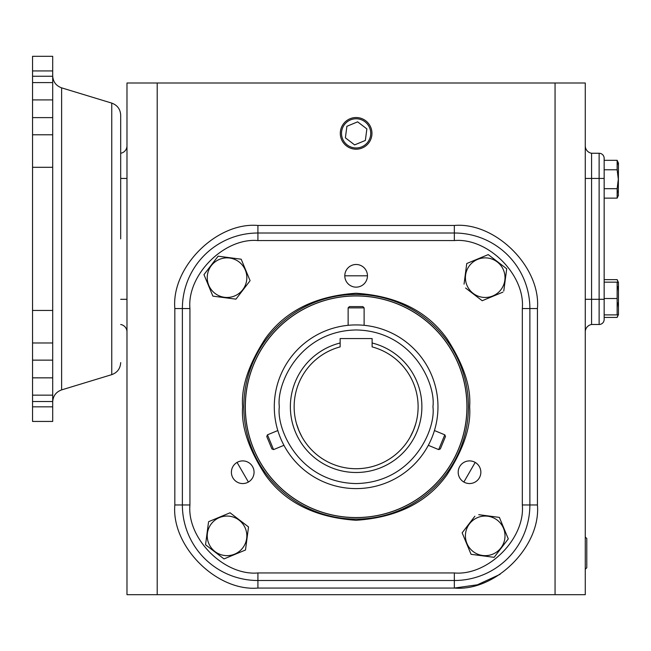 <?xml version="1.0" encoding="UTF-8"?>
<svg xmlns="http://www.w3.org/2000/svg" width="651" height="651" viewBox="0 0 651 651"><rect width="100%" height="100%" fill="white"/><g stroke="black" fill="none" stroke-linecap="round" stroke-linejoin="round"><path stroke-width="0.98" d="M120.687 238.876L120.687 115.154L120.687 238.876M463.862 482.041A11.336 11.336 0 0 1 458.19 472.227A11.336 11.336 0 0 1 475.189 462.413A11.336 11.336 0 0 1 480.853 472.227A11.336 11.336 0 0 1 463.862 482.041L475.189 462.413M237.062 462.413A11.336 11.336 0 0 1 253.67 469.298A11.336 11.336 0 0 1 242.725 483.563A11.336 11.336 0 0 1 237.062 462.413L248.397 482.041M367.457 275.821A11.336 11.336 0 0 1 356.13 287.148A11.336 11.336 0 0 1 344.794 275.821A11.336 11.336 0 0 1 356.13 264.485A11.336 11.336 0 0 1 367.457 275.821L344.794 275.821M356.13 488.6A81.839 81.839 0 0 1 274.291 406.761A81.839 81.839 0 0 1 356.13 324.922A81.839 81.839 0 0 1 437.968 406.761A81.839 81.839 0 0 1 356.13 488.6M356.13 117.538A15.827 15.827 0 0 1 371.957 133.365A15.827 15.827 0 0 1 356.13 149.193A15.827 15.827 0 0 1 340.302 133.365A15.827 15.827 0 0 1 356.13 117.538M585.273 568.958L585.273 537.319M341.523 133.365A14.607 14.607 0 0 1 356.13 118.767A14.607 14.607 0 0 1 370.728 133.365A14.607 14.607 0 0 1 356.13 147.972A14.607 14.607 0 0 1 341.523 133.365M585.566 568.966L586.787 567.745L586.787 538.532L585.566 537.311M61.617 389.9L111.76 374.642L111.76 103.11L61.617 87.852L61.617 389.9C56.01 391.967 53.032 395.979 52.698 401.944M207.238 277.668A19.799 19.799 0 0 1 227.036 257.869A19.799 19.799 0 0 1 246.835 277.668A19.799 19.799 0 0 1 227.036 297.466A19.799 19.799 0 0 1 207.238 277.668M204.471 273.99L203.975 274.641L212.885 296.132L203.975 274.641L218.126 256.185L241.187 259.212L250.098 280.695L241.187 259.212L240.365 259.098M227.036 516.056A19.799 19.799 0 0 1 246.835 535.854A19.799 19.799 0 0 1 227.036 555.653A19.799 19.799 0 0 1 207.238 535.854A19.799 19.799 0 0 1 227.036 516.056M245.492 550.005L224.009 558.916L245.492 550.005L248.519 526.944L246.648 525.503M230.714 513.289L230.063 512.785L208.572 521.695L230.063 512.785L248.519 526.944L248.218 529.271M485.215 516.056A19.799 19.799 0 0 1 505.013 535.854A19.799 19.799 0 0 1 485.215 555.653A19.799 19.799 0 0 1 465.416 535.854A19.799 19.799 0 0 1 485.215 516.056M478.737 514.681L499.374 517.39L508.285 538.882L494.125 557.337L471.064 554.31L462.153 532.827L474.872 516.235M465.416 277.668A19.799 19.799 0 0 1 485.215 257.869A19.799 19.799 0 0 1 505.013 277.668A19.799 19.799 0 0 1 485.215 297.466A19.799 19.799 0 0 1 465.416 277.668M464.049 284.145L466.759 263.517L488.242 254.606L506.706 268.757L503.784 291.005M604.161 317.428L617.14 317.428L618.45 314.612L618.45 282.436L617.14 279.629L618.051 282.16M617.14 317.428L618.051 314.897M618.035 286.464L618.32 290.346M604.161 298.524L617.14 298.524L617.14 282.16L618.45 282.436M618.32 195.593L618.45 163.141L617.14 160.325L617.14 169.781L618.32 179.228L618.011 174.541M618.011 162.693L618.32 165.053M52.698 406.826L32.55 406.826L32.55 421.441L52.698 421.441L52.698 401.521L32.55 401.521L32.55 395.157L52.698 395.157L52.698 56.312L32.55 56.312L32.55 70.926L52.698 70.926M245.329 406.761A110.8 110.8 0 0 1 356.13 295.961A110.8 110.8 0 0 1 466.922 406.761A110.8 110.8 0 0 1 356.13 517.553A110.8 110.8 0 0 1 245.329 406.761M410.96 435.609L412.946 431.475M413.287 430.677L415.053 425.925M296.954 425.127L298.475 429.465M298.801 430.262L300.908 434.876M414.321 428.032L413.865 429.237M413.369 430.474L412.848 431.694M412.303 432.907L411.847 433.867M411.774 434.014L411.375 434.803M415.631 424.037L413.776 429.465M413.458 430.262L410.415 436.618M372.12 342.996L372.12 346.893A61.959 61.959 0 0 1 356.13 468.72A61.959 61.959 0 0 1 340.139 346.893L340.139 338.577L372.12 338.577L372.12 342.996A65.735 65.735 0 0 1 356.13 472.496A65.735 65.735 0 0 1 340.139 342.996M157.2 83.002L126.978 83.002L126.978 594.688L157.2 594.688L157.2 83.002L585.273 83.002L585.273 594.688L555.059 594.688L555.059 83.002M157.2 594.688L555.059 594.688M126.978 145.816A7.552 7.552 0 0 1 120.687 153.262A7.552 7.552 0 0 0 126.978 145.816M126.978 331.945A7.552 7.552 0 0 0 120.687 324.491M585.273 145.816A7.552 7.552 0 0 0 591.572 153.262L591.572 324.491A7.552 7.552 0 0 0 585.273 331.945M257.918 588.065L257.918 580.505A75.54 75.54 0 0 1 182.378 504.964A75.54 75.54 0 0 0 257.918 580.505L454.333 580.505A75.54 75.54 0 0 0 529.873 504.964L529.873 308.55A75.54 75.54 0 0 0 454.333 233.009L257.918 233.009A75.54 75.54 0 0 0 182.378 308.55L182.378 504.964L174.826 504.964L174.826 308.55C171.246 267.26 216.628 221.877 257.918 225.458L454.333 225.458C495.623 221.877 541.005 267.26 537.433 308.55L537.433 504.964C541.005 546.254 495.623 591.645 454.333 588.065L257.918 588.065C216.628 591.645 171.246 546.254 174.826 504.964L174.826 505.005M591.572 324.491L599.123 324.491A5.037 5.037 0 0 0 604.161 319.454L604.161 158.299A5.037 5.037 0 0 0 599.123 153.262L591.572 153.262M354.616 144.896L365.357 140.445L366.871 128.914L357.643 121.835L346.893 126.294L345.38 137.825L354.616 144.896M233.611 298.85L235.947 299.159L237.387 297.279M249.593 281.354L235.947 299.159L212.885 296.132M218.939 256.291L218.126 256.185L217.621 256.836M205.659 543.943L205.545 544.757L206.204 545.261M224.009 558.916L205.545 544.757L208.466 522.517M462.658 532.168L462.153 532.827M499.374 517.39L498.552 517.285M494.125 557.337L494.63 556.678M507.78 539.533L508.285 538.882M481.537 300.233L482.188 300.729L482.952 300.412M502.914 292.136L482.188 300.729L465.603 288.019M467.524 263.199L466.759 263.517M506.706 268.757L506.047 268.253M604.161 279.629L617.14 279.629M618.035 302.829L618.32 306.711M604.161 282.16L617.14 282.16M604.161 314.897L617.14 314.897L617.14 298.524M618.45 314.612L617.14 314.897L618.002 314.897M604.161 198.132L617.14 198.132L617.14 188.676L604.161 188.676M618.002 191.036L618.32 193.404M604.161 160.325L617.14 160.325M604.161 169.781L617.14 169.781M617.14 188.676L618.32 179.228M52.698 401.521L52.698 395.157M52.698 342.987L32.55 342.987L32.55 395.157M32.55 406.826L32.55 401.521M52.698 76.24L32.55 76.24L32.55 70.926M32.55 76.24L32.55 134.773L52.698 134.773M52.698 167.307L32.55 167.307L32.55 134.773M32.55 167.307L32.55 310.446L52.698 310.446M32.55 342.987L32.55 310.446M299.932 432.866L299.403 431.694M298.882 430.474L298.386 429.237M297.914 427.992L297.564 426.991M297.507 426.836L297.23 425.998M301.836 436.618L299.305 431.475M298.964 430.677L296.62 424.037M364.121 307.874L348.13 307.874L349.408 306.597L362.843 306.597L364.121 307.874L364.121 325.313M348.13 307.874L348.13 325.313M273.575 449.605L271.906 448.913L266.764 436.504L267.455 434.835L273.575 449.605L283.942 445.317M438.676 449.605L440.345 448.913L445.487 436.504L444.796 434.835L438.676 449.605L428.317 445.317M242.611 406.761C241.098 426.486 248.666 449.19 265.315 474.864C285.032 502.417 315.296 517.553 356.13 520.271C396.955 517.553 427.227 502.417 446.936 474.864C463.585 449.19 471.153 426.486 469.64 406.761C471.153 387.028 463.585 364.324 446.936 338.65C427.227 311.105 396.955 295.969 356.13 293.251C315.296 295.969 285.032 311.105 265.315 338.65C248.666 364.324 241.098 387.028 242.611 406.761M468.451 406.761A112.33 112.33 0 0 1 356.13 519.091A112.33 112.33 0 0 1 243.8 406.761A112.33 112.33 0 0 1 356.13 294.431A112.33 112.33 0 0 1 468.451 406.761M356.13 517.635A110.873 110.873 0 0 0 467.003 406.761A110.873 110.873 0 0 0 356.13 295.888A110.873 110.873 0 0 0 245.256 406.761A110.873 110.873 0 0 0 356.13 517.635M432.931 406.761C436.015 429.221 412.97 482.513 356.13 483.563C299.281 482.513 276.236 429.221 279.328 406.761C276.236 384.293 299.281 331.001 356.13 329.959C412.97 331.001 436.015 384.293 432.931 406.761M274.291 406.761A81.839 81.839 0 0 1 356.13 324.922A81.839 81.839 0 0 1 437.968 406.761M500.123 574.312L477.37 584.801L454.333 588.065L454.333 572.953L257.918 572.953C224.286 575.997 186.894 538.605 189.929 504.964L189.929 308.55C186.894 274.917 224.286 237.525 257.918 240.561L257.918 225.458M126.978 178.439L120.687 178.439M126.978 299.314L120.687 299.314M257.918 233.009A75.54 75.54 0 0 0 182.378 308.55L174.826 308.55M454.333 580.505A75.54 75.54 0 0 0 529.873 504.964L537.433 504.964M454.333 225.458L454.333 233.009A75.54 75.54 0 0 1 529.873 308.55L537.433 308.55M585.273 299.314L599.123 299.314L599.123 324.491M585.273 178.439L599.123 178.439L599.123 299.314L604.161 299.314M604.161 178.439L599.123 178.439L599.123 153.262M182.378 308.55L189.929 308.55M182.378 504.964L189.929 504.964M257.918 580.505L257.918 572.953M529.873 504.964L522.322 504.964C525.357 538.605 487.973 575.997 454.333 572.953M529.873 308.55L522.322 308.55L522.322 504.964M454.333 233.009L454.333 240.561C487.973 237.525 525.357 274.917 522.322 308.55M257.918 240.561L454.333 240.561M32.55 360.141L52.698 360.141M32.55 377.849L52.698 377.849M32.55 82.604L52.698 82.604M32.55 99.904L52.698 99.904M52.698 117.611L32.55 117.611M111.76 374.642C117.367 372.584 120.345 368.564 120.687 362.599M61.617 87.852C56.01 85.794 53.032 81.774 52.698 75.809M111.76 103.11C117.367 105.169 120.345 109.189 120.687 115.154M618.45 195.316L617.14 198.132M267.455 434.835L277.822 430.539M444.796 434.835L434.437 430.539"/></g></svg>
